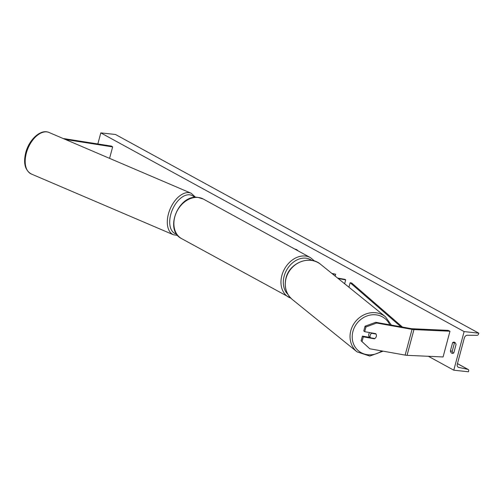 <?xml version="1.0" encoding="UTF-8"?>
<svg xmlns="http://www.w3.org/2000/svg" width="504" height="504" viewBox="0 0 504 504"><rect width="100%" height="100%" fill="white"/><g stroke="black" fill="none" stroke-linecap="round" stroke-linejoin="round"><path stroke-width="0.76" d="M338.184 278.529L345.681 279.871L344.641 283.752M337.604 278.063L345.101 279.405L345.681 279.871M331.853 273.407L335.664 274.239L335.173 276.091M335.664 274.239L332.451 273.892M361.129 340.805L369.779 348.774L361.129 340.805L362.395 336.08L363.315 336.829L374.377 338.808A3.396 3.049 129 0 0 376.299 336.458A3.396 3.049 129 0 0 375.757 333.661L364.694 331.682L365.961 326.964L365.035 326.214L363.768 330.933L364.694 331.682M362.395 336.08L370.037 337.447M365.035 326.214L375.745 322.295L411.113 328.627A2.715 0.529 15 0 0 411.718 328.715A2.715 0.529 15 0 0 412.064 328.74L448.094 330.359L449.971 331.223L443.073 356.958L407.049 355.333A5.431 1.052 15 0 1 406.35 355.282A5.431 1.052 15 0 1 405.14 355.106L369.779 348.774M375.745 322.295L376.671 323.039L412.039 329.37A5.431 1.052 15 0 0 413.249 329.547A5.431 1.052 15 0 0 413.941 329.603L449.971 331.223M363.315 336.829L362.055 341.548M376.671 323.039L365.961 326.964M373.842 338.379L374.377 338.808M65.463 139.501A2.715 0.529 -165 0 1 65.81 139.532A2.715 0.529 -165 0 1 66.207 139.583L112.65 146.903L111.516 146.116L65.066 138.802A5.431 1.052 -165 0 0 64.279 138.695A5.431 1.052 -165 0 0 63.428 138.632M112.65 146.903L109.576 158.363M369.652 337.378A3.396 3.049 -51 0 1 368.764 334.234A3.396 3.049 -51 0 1 369.716 332.583M375.486 333.616L376.022 334.051A3.396 3.049 -51 0 1 376.299 336.458A3.396 3.049 -51 0 1 374.819 338.549L370.427 337.768A3.396 3.049 -51 0 1 370.15 335.355A3.396 3.049 -51 0 1 371.637 333.264L371.101 332.829M376.022 334.051L371.637 333.264M369.722 337.396A3.396 3.049 -51 0 1 369.388 336.924L370.427 337.768M298.066 250.86A11.447 7.006 -83.8 0 0 296.535 249.619A11.447 7.006 -83.8 0 0 294.859 249.083A11.447 7.006 -83.8 0 0 294.808 249.083M464.121 331.588L453.783 370.188L468.455 371.776L468.676 370.957A1.525 1.172 118.7 0 0 468.21 369.489A1.525 1.172 118.7 0 0 467.964 369.394L458.716 367.397A3.055 2.344 -61.3 0 1 458.224 367.221A3.055 2.344 -61.3 0 1 457.286 364.279L464.354 337.901A3.055 2.344 -61.3 0 1 467.328 335.255L477.093 335.324A1.525 1.172 118.7 0 0 478.579 334.001L478.8 333.182L464.121 331.588L100.806 132.886L97.839 143.961M428.381 356.296L453.783 370.188M453.814 352.876L456.057 344.509A4.24 2.596 -83.8 0 0 454.665 342.336A4.24 2.596 -83.8 0 0 454.041 342.14A4.24 2.596 -83.8 0 0 452.611 342.626L450.374 350.992A4.24 2.596 -83.8 0 0 452.384 353.361A4.24 2.596 -83.8 0 0 453.814 352.876M454.948 342.531A4.24 2.596 -83.8 0 0 454.482 342.833L452.611 342.626M454.482 342.833L452.239 351.194A4.24 2.596 -83.8 0 0 453.348 353.178M100.806 132.886L115.485 134.48L478.8 333.182M452.239 351.194L450.374 350.992M402.482 327.077L351.691 283.009L350.135 282.719L348.932 287.223M400.945 326.806L350.135 282.719M413.941 329.603L407.049 355.333M412.039 329.37L405.14 355.106M311.863 260.448A20.878 16.002 118.7 0 0 305.865 258.174A20.878 16.002 118.7 0 0 286.033 271.215A20.878 16.002 118.7 0 0 287.885 294.317M290.821 298.141A22.573 17.306 -61.3 0 1 288.779 297.24A22.573 17.306 -61.3 0 1 282.946 272.261A22.573 17.306 -61.3 0 1 305.342 256.045A22.573 17.306 -61.3 0 1 310.439 257.632L203.358 199.067A22.573 17.306 118.7 0 0 198.261 197.48A22.573 17.306 118.7 0 0 175.864 213.696A22.573 17.306 118.7 0 0 181.698 238.676C163.888 230.227 178.466 194.065 198.009 197.404L203.358 199.067M389.787 324.809A20.878 18.768 129 0 0 370.434 315.025A20.878 18.768 129 0 0 352.939 331.399A20.878 18.768 129 0 0 359.869 351.874A20.878 18.768 129 0 0 381.799 350.923M350.828 330.656A22.573 20.292 -51 0 1 385.453 316.764L320.702 264.392A22.573 20.292 129 0 0 286.077 278.284A22.573 20.292 129 0 0 292.314 299.489L357.065 351.868A22.573 20.292 -51 0 1 350.828 330.656M457.802 366.899L458.716 367.397M457.456 363.649L467.964 369.394M49.045 132.483C40.622 128.646 28.993 139.734 25.723 152.743C23.184 163.227 25.043 170.308 31.298 173.993A22.573 13.142 -66.9 0 1 26.321 153.178A22.573 13.142 -66.9 0 1 49.045 132.483L191.161 193.246A22.573 13.142 113.1 0 0 168.437 213.942A22.573 13.142 113.1 0 0 173.414 234.757L177.729 235.456M176.74 234.171A20.878 12.153 -66.9 0 1 170.749 214.49A20.878 12.153 -66.9 0 1 194.525 197.411M181.698 238.676L290.833 298.154M314.628 261.116L310.439 257.632M391.35 325.086L385.453 316.764M292.314 299.489C286.077 293.958 283.96 286.833 285.97 278.12C289.397 262.83 309.714 254.659 320.702 264.392M383.122 351.162L369.816 356.07L357.065 351.868M468.21 369.489L457.462 363.611M31.298 173.993L173.414 234.757M195.665 197.329L191.161 193.246"/></g></svg>
